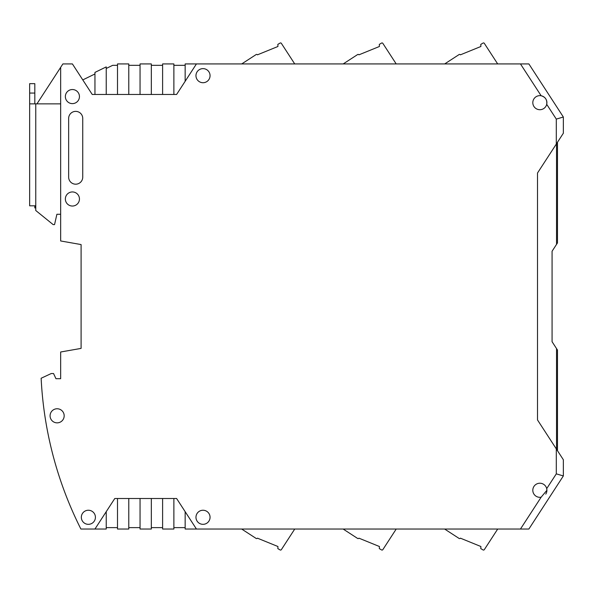 <?xml version="1.0" encoding="UTF-8"?>
<svg xmlns="http://www.w3.org/2000/svg" width="593" height="593" viewBox="0 0 593 593"><rect width="100%" height="100%" fill="white"/><g stroke="black" fill="none" stroke-linecap="round" stroke-linejoin="round"><path stroke-width="0.89" d="M444.609 529.03L459.101 538.444A0.941 0.941 0 0 0 460.398 538.17L480.901 546.516L480.79 548.607L483.05 549.941A0.941 0.941 0 0 0 484.318 549.644L497.705 529.03M444.676 63.925L459.101 54.556A0.941 0.941 0 0 1 460.398 54.83L480.901 46.484L480.79 44.393L483.05 43.059A0.941 0.941 0 0 1 484.318 43.356L497.675 63.925M34.817 93.057L34.817 83.657L29.65 83.657L29.65 93.057L34.817 93.057L34.817 103.857M60.656 214.266L56.898 214.266L54.549 224.599L53.14 224.599L35.758 210.508L35.758 205.808L29.65 205.808L29.65 93.057M29.65 103.857L60.656 103.857M241.655 529.03L256.146 538.444A0.941 0.941 0 0 0 257.444 538.17L277.939 546.516L277.835 548.607L280.096 549.941A0.941 0.941 0 0 0 281.364 549.644L294.743 529.03M60.656 378.697L55.957 378.697L60.656 378.697L60.656 351.997L81.093 348.395L81.093 244.568L81.093 348.395L69.581 350.426M556.538 348.588L557.479 350.04L557.479 450.695L556.538 449.249L556.538 348.588L552.076 341.716L552.076 251.239L556.538 244.368L556.538 143.714L557.479 142.268L557.479 242.922L556.538 244.368M528.874 63.925L563.35 117.014L528.874 63.925L196.431 63.925L176.603 94.465L92.234 94.465L72.405 63.925L62.888 63.925L60.656 67.357L60.656 240.966L81.093 244.568M68.647 118.422A7.049 7.049 0 0 1 75.689 111.373A7.049 7.049 0 0 1 82.738 118.422L82.738 177.151A7.049 7.049 0 0 1 75.689 184.193A7.049 7.049 0 0 1 68.647 177.151L68.647 118.422M195.964 75.667A7.049 7.049 0 0 1 206.534 69.566A7.049 7.049 0 0 1 206.534 81.775A7.049 7.049 0 0 1 195.964 75.667M79.447 198.996A7.049 7.049 0 0 1 68.877 205.096A7.049 7.049 0 0 1 68.877 192.888A7.049 7.049 0 0 1 79.447 198.996M64.177 415.812A7.049 7.049 0 0 1 53.607 421.912A7.049 7.049 0 0 1 53.607 409.704A7.049 7.049 0 0 1 64.177 415.812M79.447 96.577A7.049 7.049 0 0 1 68.877 102.678A7.049 7.049 0 0 1 68.877 90.477A7.049 7.049 0 0 1 79.447 96.577M95.421 517.289A7.049 7.049 0 0 1 84.851 523.389A7.049 7.049 0 0 1 84.851 511.188A7.049 7.049 0 0 1 95.421 517.289M210.055 517.289A7.049 7.049 0 0 1 199.485 523.389A7.049 7.049 0 0 1 199.485 511.188A7.049 7.049 0 0 1 210.055 517.289M55.957 378.697L53.548 373.531L51.257 373.531L41.139 378.245A375.843 375.843 0 0 0 80.893 529.03L94.954 529.03L114.783 498.498L176.603 498.498L196.431 529.03L528.874 529.03L563.35 475.942L563.35 459.738L537.51 419.948L537.51 173.008L563.35 133.225L563.35 117.014L556.301 119.104L546.709 104.331A7.049 7.049 0 0 1 532.81 102.685A7.049 7.049 0 0 1 541.142 95.755C545.434 97.03 547.287 99.883 546.709 104.331A7.049 7.049 0 0 0 541.142 95.755L520.469 63.925M541.142 497.201A7.049 7.049 0 0 1 532.951 491.679A7.049 7.049 0 0 1 538.333 483.391A7.049 7.049 0 0 1 546.709 488.625L546.909 490.278L541.142 497.201L520.469 529.03M162.608 498.498L162.608 529.03L173.882 529.03L173.882 498.498M140.052 498.498L140.052 529.03L151.326 529.03L151.326 498.498M117.503 498.498L117.503 529.03L128.777 529.03L128.777 498.498M106.229 511.67L106.229 529.03L94.954 529.03M106.229 94.465L106.229 66.905L94.954 72.405L94.954 94.465M128.777 94.465L128.777 63.925L117.503 63.925L117.503 94.465M140.052 94.465L140.052 63.925L151.326 63.925L151.326 94.465M162.608 94.465L162.608 63.925L173.882 63.925L173.882 94.465M196.431 63.925L185.157 63.925L185.157 81.285M545.768 494.11A7.049 7.049 0 0 0 546.709 488.625L556.301 473.859L563.35 475.942M196.431 529.03L185.157 529.03L185.157 511.67M151.326 527.622L162.608 527.622M128.777 527.622L140.052 527.622M106.229 527.622L117.503 527.622M34.817 205.808L34.817 207.921L35.758 207.921M60.656 67.357L36.951 103.857M82.783 79.907L94.954 73.969M106.229 68.469L112.663 65.334L117.503 65.334M140.052 65.334L128.777 65.334M162.608 65.334L151.326 65.334M185.157 65.334L173.882 65.334M552.076 341.716L552.076 251.239M173.882 527.622L185.157 527.622M343.132 529.03L357.623 538.444A0.941 0.941 0 0 0 358.921 538.17L379.424 546.516L379.312 548.607L381.573 549.941A0.941 0.941 0 0 0 382.841 549.644L396.22 529.03M343.191 63.925L357.623 54.556A0.941 0.941 0 0 1 358.921 54.83L379.424 46.484L379.312 44.393L381.573 43.059A0.941 0.941 0 0 1 382.841 43.356L396.198 63.925M241.714 63.925L256.146 54.556A0.941 0.941 0 0 1 257.444 54.83L277.939 46.484L277.835 44.393L280.096 43.059A0.941 0.941 0 0 1 281.364 43.356L294.721 63.925M35.758 205.808L35.758 103.857M556.301 473.859L556.301 448.886M556.301 144.077L556.301 119.104"/></g></svg>
